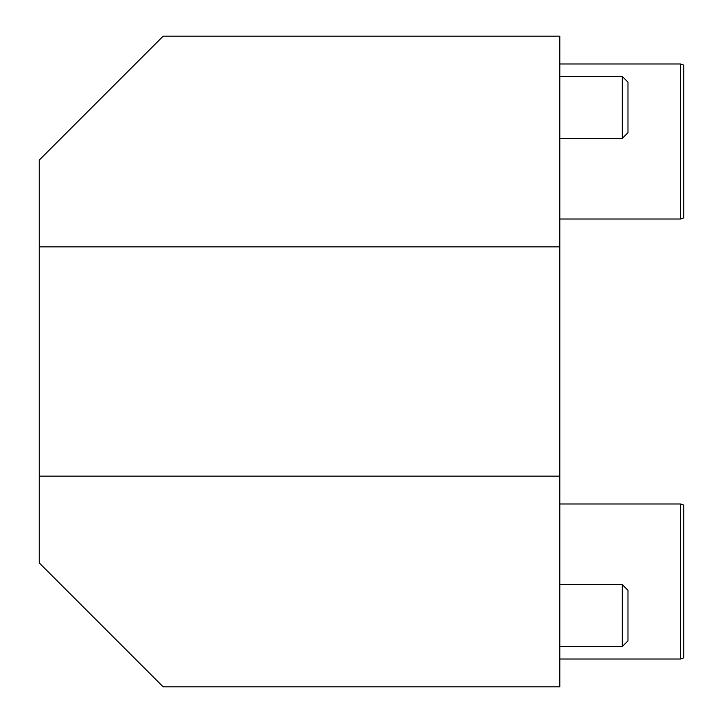 <?xml version="1.0" encoding="UTF-8"?>
<svg xmlns="http://www.w3.org/2000/svg" width="723" height="723" viewBox="0 0 723 723"><rect width="100%" height="100%" fill="white"/><g stroke="black" fill="none" stroke-linecap="round" stroke-linejoin="round"><path stroke-width="1.08" d="M39.25 246.85L39.25 562.91L163.19 686.85L559.81 686.85L559.81 36.15L163.19 36.15L39.25 160.09L39.25 246.85L559.81 246.85M39.25 476.15L559.81 476.15M680.65 63.995L683.75 65.124L683.75 217.885L680.65 219.015L680.65 63.995L559.81 63.995M622.277 76.43L627.98 82.133L627.98 132.698L622.277 138.4L622.277 76.43L559.81 76.43M680.65 503.985L683.75 505.115L683.75 657.876L680.65 659.005L680.65 503.985L559.81 503.985M622.277 584.6L627.98 590.302L627.98 640.867L622.277 646.57L622.277 584.6L559.81 584.6M559.81 219.015L680.65 219.015M559.81 138.4L622.277 138.4M559.81 659.005L680.65 659.005M559.81 646.57L622.277 646.57"/></g></svg>
